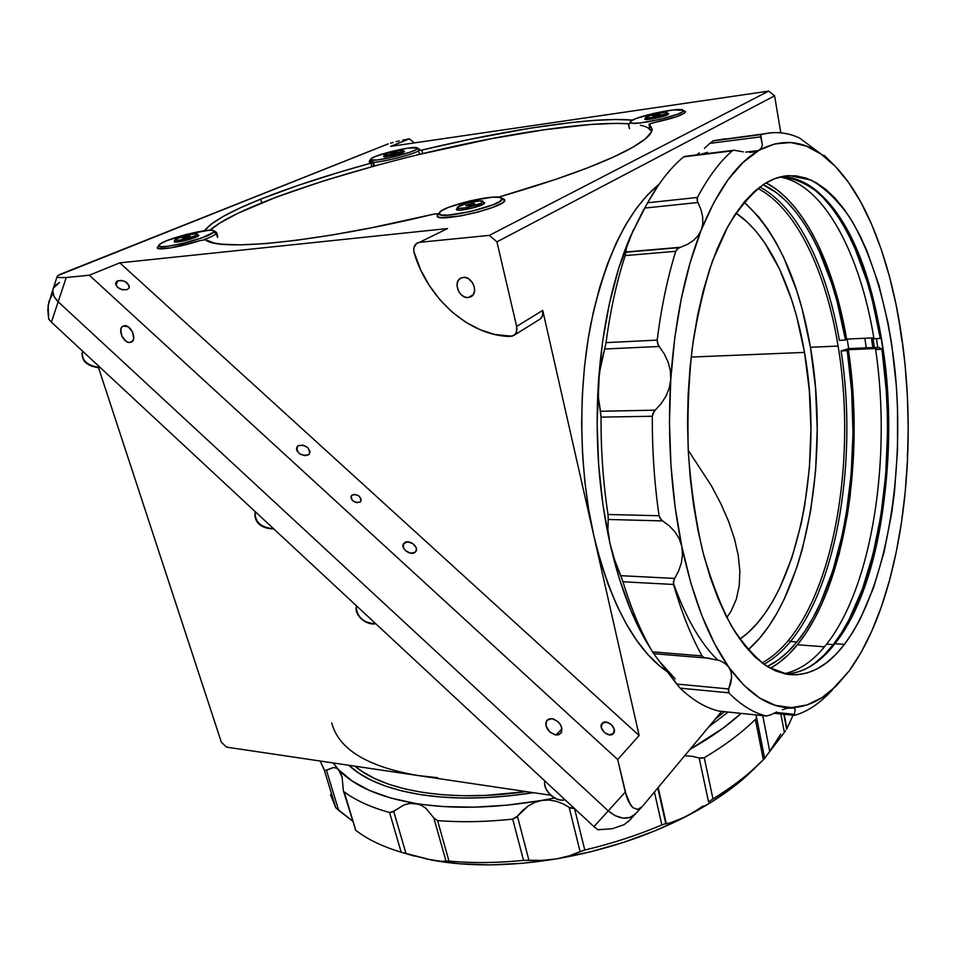 <?xml version="1.0" encoding="UTF-8"?>
<svg xmlns="http://www.w3.org/2000/svg" width="956" height="956" viewBox="0 0 956 956"><rect width="100%" height="100%" fill="white"/><g stroke="black" fill="none" stroke-linecap="round" stroke-linejoin="round"><path stroke-width="1.43" d="M95.516 367.092L88.107 363.949M100.452 367.749C92.099 367.307 80.663 363.722 82.371 352.095C81.618 360.747 87.57 365.897 100.225 367.534C88.669 366.291 82.586 361.571 81.989 353.385M273.81 528.955C265.362 528.871 253.185 525.083 255.228 511.663C254.499 521.773 260.641 527.485 273.667 528.811C260.773 527.545 254.607 521.88 255.168 511.83M356.624 605.949C353.565 614.051 365.801 625.463 375.648 623.635C364.248 623.216 357.783 617.97 356.253 607.908M564.996 799.706C555.783 802.431 542.817 790.337 544.848 780.968C542.817 790.337 555.783 802.431 564.996 799.706M401.412 151.61C393 154.406 387.228 155.541 384.097 155.039L386.081 153.808C394.47 151.024 400.217 149.889 403.324 150.403L401.412 151.61L401.723 152.888L401.412 151.61L403.312 150.486L400.875 150.2L392.402 151.825L384.42 154.621L385.388 155.326L389.498 154.824L401.412 151.61M395.868 152.446L390.395 153.45L395.724 151.896L397.027 151.968L395.019 152.793M728.149 712.041L708.826 726.811L728.149 712.041M533.52 792.691C491.324 799.12 453.61 799.766 420.377 794.615L402.046 790.971L385.615 786.131L371.251 780.204L359.038 773.285L348.797 765.278C363.877 779.391 387.742 789.166 420.377 794.615L440.441 796.981L461.987 798.021L484.764 797.674L508.484 795.942L533.52 792.691M437.621 777.706L417.868 775.519L226.429 747.114L221.338 742.167L98.54 367.737L221.338 742.167L226.429 747.114L417.868 775.519C367.295 766.736 338.603 749.217 331.768 722.975M354.987 766.186C383.798 791.018 450.025 802.562 526.23 791.604L485.911 795.392L463.541 795.739L442.365 794.747L422.648 792.428L404.615 788.867L388.447 784.135L374.298 778.327L362.252 771.564L354.987 766.186M715.207 719.163L724.588 711.67L715.207 719.163M417.868 775.519L550.56 795.225L417.868 775.519L399.811 772.101M52.998 289.154L48.135 305.442L48.66 319.065L51.397 322.136L58.173 301.761C53.405 297.125 51.791 292.608 53.309 288.186L59.499 282.498L54.707 285.844M51.971 295.225L48.947 301.499L47.8 309.768L48.66 319.065L51.397 322.136L593.951 826.629L597.918 829.748L612.246 828.733L624.101 824.681L629.287 820.511L624.101 824.681L612.246 828.733L597.918 829.748L593.951 826.629L51.397 322.136L58.173 301.761L608.231 810.867L593.951 826.629L608.231 810.867C618.233 818.981 626.993 820.32 634.521 814.882C626.993 820.32 618.233 818.981 608.231 810.867L615.473 815.838L623.228 818.133L630.303 817.404L635.8 813.508M555.89 735.033L561.973 728.771L555.89 735.033L549.736 731.973L546.007 725.927L545.828 722.867L546.868 720.418L548.983 718.936L551.851 718.649C560.144 721.72 563.156 726.608 560.873 733.336L555.89 735.033C547.573 731.914 544.597 727.002 546.952 720.31L551.851 718.649L553.428 718.984L558.041 721.708L560.419 724.576L561.793 727.791L561.566 732.188L558.758 734.782L555.89 735.033M129.885 342.487L132.406 341.328L129.885 342.487C123.312 343.335 117.146 328.721 123.001 326.139L124.519 325.709C131.08 324.801 137.294 339.44 131.474 342.045L128.654 342.403L126.096 341.292L121.854 336.13L120.731 329.796L121.639 327.358L123.408 325.948L128.319 326.892L132.597 332.079L133.697 338.46L132.776 340.874L129.885 342.487M260.725 199.123L261.753 202.791L260.725 199.123C291.807 186.79 328.541 174.805 370.928 163.153L371.824 166.655L370.928 163.153L340.479 171.865L297.878 185.44L260.725 199.123L239.992 207.99L223.25 216.426L211.121 224.218L204.465 230.719C211.396 221.864 230.157 211.336 260.725 199.123M433.869 214.108C317.822 242.274 217.442 251.846 205.373 239.693L214.371 243.099L221.326 244.15L240.135 244.867L265.242 243.625L296.097 240.326L331.804 235.033L371.179 227.851L433.869 214.108L438.481 213.774L437.191 215.721L438.147 216.94L441.158 217.609L460.326 215.984L477.319 212.244L492.675 207.44L502.498 202.791L504.529 200.915L504.457 199.469L502.533 198.609L504.756 200.103C507.278 206.986 435.936 223.632 437.191 215.877L438.386 213.654L433.869 214.108M623.527 152.231C596.245 165.866 555.209 180.648 500.418 196.589L556.022 179.262L587.39 167.921L613.047 157.226L632.394 147.511L645.181 139.038L651.406 131.988L652.123 129.048L649.411 123.898L676.549 116.692L684.353 113.226L685.476 111.589L684.054 110.872L685.536 111.804C683.361 114.959 672.618 118.604 653.318 122.762L649.016 124.161L652.123 128.964C652.446 134.569 642.922 142.325 623.527 152.231M649.853 128.63L649.016 124.34L649.853 128.63L648.825 128.008M649.817 128.474L648.969 124.28M372.96 162.006L369.255 161.253L370.056 160.214L369.757 161.731L373.449 162.114L370.928 163.153L372.744 162.556L373.653 166.153L372.96 162.006M468.225 297.579L473.089 294.854L468.225 297.579C459.478 298.726 452.809 282.701 460.29 278.411L463.337 277.383C472.061 276.141 478.813 292.142 471.428 296.491L468.225 297.579L464.819 297.053L461.557 295.069L458.94 291.95L457.04 286.179L457.41 282.438L459.059 279.475L461.736 277.706L465.034 277.443L468.464 278.71L472.694 283.012L474.284 286.848L474.57 290.779L473.507 294.197L471.284 296.575L468.225 297.579M444.612 229.667L447.516 228.556L119.823 262.852L89.314 275.22L617.684 759.542L625.272 792.07L608.231 810.867L625.272 792.07L630.613 805.119L632.896 807.665L637.688 809.445L642.169 806.697L721.708 711.372L642.169 806.697L637.688 809.445L632.896 807.665L628.534 801.582L626.73 797.173L617.684 759.542L639.134 735.511L617.684 759.542L89.314 275.22L119.823 262.852L639.134 735.511L593.831 535.742L588.621 509.106L584.809 481.322L582.467 452.75L581.63 423.807L582.324 394.876L584.522 366.387L588.203 338.735L593.294 312.289L599.699 287.386L607.311 264.358L615.999 243.445L625.618 224.887L636.027 208.838L647.069 195.406L659.019 184.353C628.032 209.579 605.244 256.411 590.677 324.861C577.83 391.41 579.061 470.471 593.831 535.742L542.733 310.401L542.542 315.719L540.176 319.053C542.602 317.045 543.462 314.166 542.733 310.401L516.646 326.414C517.411 330.262 516.563 333.19 514.125 335.221L510.014 336.476C469.683 335.783 428.061 299.156 414.283 253.412C413.064 248.739 413.984 245.322 417.031 243.135L417.868 242.728M308.346 454.948C300.734 456.024 296.934 453.335 296.946 446.882L298.188 445.663L296.468 448.962L297.137 451.065L299.826 453.909L304.988 455.701L309.123 454.327L310.031 451.65L307.748 447.575L302.849 445.102L298.188 445.663C305.812 444.636 309.601 447.348 309.541 453.777L308.346 454.948M359.982 502.115C354.102 502.987 351.234 500.86 351.378 495.734L350.948 497.12L352.155 494.957C358.046 494.109 360.902 496.236 360.723 501.374L359.982 502.115L360.938 500.992L360.974 498.674L358.524 495.662L354.64 494.336L351.581 495.459L351.139 498.399L352.752 500.765L356.504 502.641L359.982 502.115M127.291 289.584C120.121 290.289 116.285 287.947 115.784 282.534L117.684 280.813L116.011 285.438L117.684 280.813C124.866 280.132 128.69 282.486 129.156 287.876L127.291 289.584L129.239 287.66L129.275 285.88L125.248 281.578L121.269 280.383L116.799 281.303L115.545 283.574L117.48 287.302L122.356 289.788L127.291 289.584M415 552.365C410.459 556.249 399.955 548.075 403.695 543.57L403.062 545.099L404.496 542.769C409.084 538.933 419.505 547.107 415.752 551.6L415 552.365L416.434 549.808L416.135 547.621L412.825 543.57L407.71 541.849L403.767 543.462L403.312 547.501L405.523 550.704L410.483 553.177L415 552.365M613.37 733.539L613.25 733.67C608.745 738.665 597.333 727.994 602.208 723.357L602.28 723.286C606.737 718.255 618.173 728.831 613.37 733.539L614.266 729.297L611.374 724.576L606.391 722.115L602.208 723.357L601.276 727.588L604.168 732.344L609.187 734.817L613.37 733.539M717.43 659.783C700.366 643.077 685.667 617.504 673.335 583.029M788.473 640.305L790.218 641.835L788.473 640.305C780.263 650.259 771.456 657.8 762.052 662.938C771.456 657.8 780.263 650.259 788.473 640.305C836.679 582.096 856.038 453.048 838.101 346.072L810.437 347.267C798.977 280.682 776.881 232.308 744.138 202.134L758.968 217.203L767.859 229.129L776.117 242.585L783.705 257.439L796.718 290.684L802.084 308.8L810.437 347.267L815.516 387.789L817.249 429.292L815.611 470.687L810.64 510.934L802.395 548.923L797.077 566.741L784.171 599.281L776.642 613.716L768.433 626.742L759.602 638.202L748.154 649.781C805.299 600.38 830.441 461.031 810.437 347.267L838.101 346.072C856.038 453.048 836.679 582.096 788.473 640.305M757.893 188.475C796.551 208.372 826.175 272.018 838.101 346.072C826.175 272.018 796.551 208.372 757.893 188.475M804.522 352.406L691.128 357.066L804.522 352.406C824.335 463.003 797.268 599.842 739.836 639.158L748.034 632.681L756.817 623.754L765.075 613.214L772.759 601.193L779.821 587.821L791.95 557.575L801.212 523.589L804.713 505.521L809.409 467.89L810.939 429.136L809.314 390.299L804.522 352.406L796.659 316.508L791.604 299.634L779.379 268.732L764.525 242.549L756.22 231.579L747.389 222.198L735.977 213.092C768.815 234.782 793.827 289.262 804.522 352.406M726.847 617.54L731.113 611.075L736.347 599.077L739.239 585.693L739.86 571.079L738.247 555.424L734.495 538.897L728.699 521.665L720.955 503.896L711.384 485.756L688.236 450.312M847.147 339.069L848.677 348.593L847.147 339.069M864.81 338.257L866.315 347.853L864.81 338.257M593.831 535.742C610.669 604.347 635.214 649.722 667.455 671.865L659.58 665.902L648.048 654.693L636.971 640.819L626.515 624.352L616.823 605.423L608.052 584.188L600.344 560.873L593.831 535.742L542.733 310.401L516.646 326.414L496.929 241.856L489.341 235.379L768.684 91.107L774.587 95.827L780.813 132.848L774.587 95.827L496.929 241.856L489.341 235.379L419.481 242.334L416.565 243.445L413.96 247.64L413.829 251.44L420.724 269.998L429.352 285.581L439.903 299.706L452.092 311.991L465.584 322.076L480.008 329.677L494.957 334.54L512.177 336.201L514.818 334.612L516.491 331.84L516.646 326.414L496.929 241.856L774.587 95.827L768.684 91.107L489.341 235.379L419.481 242.334L447.516 228.556L119.823 262.852L639.134 735.511L593.831 535.742M57.073 276.678L53.309 288.186C51.791 292.608 53.405 297.125 58.173 301.761L66.239 277.527L58.161 277.539L57.181 276.356L59.917 274.432L386.391 144.583L58.101 275.471M409.347 138.883L414.414 142.898L409.347 138.883L390.61 146.376L409.347 138.883L406.025 139.492L409.347 138.883M402.655 140.173L406.025 139.492L402.655 140.173M396.143 141.667L399.333 140.902L396.143 141.667M390.514 143.185L393.179 142.432L390.514 143.185M386.391 144.583L388.232 143.914L386.391 144.583M53.333 288.126L52.735 290.684L53.954 296.276L58.173 301.761L608.231 810.867L58.173 301.761L66.239 277.527L58.161 277.539L57.181 276.356M390.61 146.376L768.684 91.107L390.61 146.376M199.685 240.697L205.373 239.693L199.685 240.697C181.27 246.875 156.951 250.914 157.274 247.807L158.314 246.266L157.262 247.652L158.122 248.524L170.873 247.867L199.685 240.697M418.178 148.527L419.397 149.184L418.465 150.319L419.385 149.136L418.178 148.527M422.636 153.569L421.787 150.08L418.346 150.462L421.787 150.08C506.68 129.657 593.628 116.441 632.406 120.098L615.819 119.488L595.194 120.337L571.186 122.547L530.21 128.176L469.456 139.409L421.787 150.08L422.636 153.569M418.346 150.486L419.565 154.31M498.602 197.211L500.418 196.589L498.602 197.211M89.314 275.22L66.239 277.527L89.314 275.22M780.729 734.148L769.747 751.356L762.745 715.638L769.747 751.356L764.633 758.299L756.065 714.945M764.37 758.682L751.332 771.086C740.291 780.729 727.504 789.991 712.973 798.893L708.551 801.941L699.171 758.012L692.275 756.327L684.663 755.766L692.275 756.327L700.509 758.323L704.249 757.738C724.791 745.513 741.832 732.726 755.383 719.414L763.366 759.721L755.383 719.414C741.832 732.726 724.791 745.513 704.249 757.738L712.973 798.893L704.249 757.738L699.171 758.012L708.551 801.941L712.973 798.893C733.24 786.441 750.042 773.38 763.366 759.721L764.645 758.347L756.22 715.721M666.308 823.666L657.764 788.007L665.806 823.725L664.133 824.108L666.308 823.666L658.182 787.505L666.308 823.666L670.048 822.937L666.308 823.666M786.943 728.687L784.195 714.299L786.943 728.687L793.05 715.207L786.943 728.687M783.812 714.252L786.657 729.177L783.812 714.252M785.641 730.683L784.374 732.368L785.641 730.683M769.747 751.356L784.374 732.368L780.849 713.953L784.374 732.368L764.836 757.941M352.549 821.061L338.651 810.341L326.462 770.321L324.359 770.297L335.783 807.724L338.651 810.341L326.462 770.321L333.13 767.608L336.13 768.003L338.699 769.759L333.142 762.948L340.742 772.914L342.129 777.228L343.312 790.493L342.129 777.228L338.699 769.759L351.928 780.873L369.291 790.397L390.622 798.021L415.633 803.482C379.544 797.244 353.899 785.999 338.699 769.759L336.13 768.003L333.13 767.608L324.729 770.691L320.212 761.036L324.359 770.297L335.783 807.724L330.513 794.687M344.184 791.891L355.787 830.334L344.184 791.891C355.775 800.447 370.904 807.33 389.57 812.528L401.173 852.214L406.001 853.624L393.657 811.226L389.57 812.528C370.904 807.33 355.775 800.447 344.184 791.891M754.463 768.636L735.033 785.629L711.73 801.905L684.986 817.057L655.362 830.668L623.539 842.391L590.282 851.88L556.44 858.882L522.86 863.244L490.392 864.881L459.812 863.806L431.789 860.113L401.173 852.214C382.555 846.622 367.427 839.332 355.787 830.334L355.118 829.593L355.787 830.334C367.427 839.332 382.555 846.622 401.173 852.214L389.57 812.528L392.653 811.931L404.304 804.797L409.993 803.375L415.633 803.482L421.07 805.191L425.946 808.322L433.833 817.93L445.986 861.057L448.973 861.081L437.597 820.595L433.833 817.93L437.597 820.595L448.973 861.081C472.121 863.256 496.977 863.017 523.53 860.376L528.919 860.257L517.411 816.233L512.703 819.125L523.53 860.376L512.703 819.125C485.911 821.957 460.876 822.447 437.597 820.595C460.876 822.447 485.911 821.957 512.703 819.125L516.443 817.308L522.394 810.676L528.154 805.992L534.619 802.49L541.586 800.459C494.491 808.334 452.499 809.35 415.633 803.482L421.07 805.191L425.946 808.322L433.833 817.93L445.986 861.057L440.955 861.332L431.789 860.113L406.909 853.971M412.729 855.536L406.001 853.624L393.657 811.226L404.304 804.797L409.993 803.375L443.871 806.589L474.75 807.151L507.588 805.107L541.586 800.459L548.864 800.041L555.962 801.188L562.797 803.709L569.131 807.33L580.101 851.617L569.645 855.74L556.44 858.882L542.172 860.376L528.919 860.257L517.411 816.233L528.154 805.992L534.619 802.49L541.586 800.459L548.864 800.041L555.962 801.188L562.797 803.709L570.362 808.023L574.448 808.501L569.131 807.33L580.101 851.617L584.773 850.027L574.556 808.597L584.773 850.027C611.744 843.646 637.437 835.281 661.851 824.944L664.133 824.108L661.851 824.944L654.406 792.034L661.851 824.944C637.437 835.281 611.744 843.646 584.773 850.027L569.645 855.74L556.44 858.882C603.021 850.792 645.874 836.858 684.986 817.057C708.719 804.856 728.771 791.592 745.166 777.276L758.347 764.681M741.151 713.391C727.313 725.986 710.26 737.972 689.993 749.373L723.178 728.09L741.151 713.391M756.327 716.57L756.16 715.411L756.327 716.57M755.957 718.625L756.268 717.657L755.957 718.625M690.985 813.771L679.441 819.674L670.048 822.937L684.986 817.057L697.055 810.019L690.985 813.771M702.959 806.016L697.055 810.019L702.959 806.016M404.388 853.158L431.789 860.113C468.416 866.841 509.966 866.435 556.44 858.882L542.172 860.376L523.53 860.376C496.977 863.017 472.121 863.256 448.973 861.081L440.955 861.332L425.85 858.87M343.347 790.612L355.429 829.27M351.987 820.547L335.783 807.724M541.586 800.459L554.492 798.057M763.94 664.312C773.392 659.138 782.247 651.526 790.493 641.488L796.91 641.966L805.37 630.434L813.245 617.385L820.487 602.925L832.927 570.409L842.499 534.022L846.156 514.698L851.151 474.511L853.003 433.092L851.688 391.47L847.231 350.673L848.331 349.681L852.836 390.98L853.899 412L853.624 454.16L850.159 495.614L847.243 515.75L839.093 554.169L827.944 589.231L821.288 605.148L813.962 619.811L805.992 633.063L797.423 644.774L788.15 654.932L778.363 663.189L770.261 668.304C779.941 662.998 788.999 655.147 797.423 644.774L824.502 646.794L797.423 644.774C845.283 586.004 864.965 457.721 848.331 349.681L876.712 348.498L848.331 349.681L847.231 350.673C863.686 457.398 844.172 584.152 796.91 641.966L790.493 641.488C838.018 583.853 857.652 457.398 841.101 350.924L847.231 350.673L841.101 350.924L848.677 348.593L878.803 347.327L881.958 349.251C897.827 457.422 878.994 585.801 833.238 644.631L826.641 644.141C872.673 585.502 891.637 457.422 875.66 349.514L881.958 349.251L886.26 390.598L887.264 411.642L887.515 432.769L885.71 474.75L880.882 515.487L873.079 553.942L862.42 589.027L849.048 619.643L841.435 632.908L833.238 644.631C825.494 654.609 817.177 662.257 808.31 667.575L815.002 663.07L824.359 654.8L833.238 644.631L826.641 644.141C813.783 660.608 799.622 670.467 784.147 673.717M796.91 641.966C787.744 653.211 777.861 661.397 767.238 666.523L778.076 660.07L787.744 651.956L796.91 641.966M880.572 338.257L873.987 338.794L880.297 338.508C868.418 265.577 840.587 203.186 804.378 182.644L813.472 188.798L822.781 197.259L831.612 207.56L839.93 219.545L847.673 233.085L854.807 248.022L867.104 281.482L872.231 299.718L880.297 338.508L876.855 318.3L867.2 280.598L854.712 246.815L847.47 231.77L839.607 218.147M832.234 646.77L840.587 635.131L848.366 621.878L862.025 591.19L872.936 555.866L880.93 517.077L885.913 475.921L887.24 454.793L887.562 412.12L886.559 390.825L882.221 349L875.66 349.514L876.712 348.498M873.987 338.794C860.292 254.463 824.323 184.448 779.941 177.015M839.38 340.36L845.522 340.073C832.807 265.565 802.263 202.373 763.055 184.711L776.439 192.694L786.047 200.987L795.165 211.097L803.757 222.879L811.764 236.204L819.137 250.902L831.863 283.86L837.169 301.833L845.522 340.073L846.622 339.093L842.774 319.376L832.819 282.128L819.937 248.703L812.481 233.79L804.378 220.274L795.679 208.3L786.441 198.011L776.714 189.563L766.067 182.835C804.462 202.672 834.074 265.493 846.622 339.093L873.832 337.85L846.622 339.093L845.522 340.073L839.38 340.36C826.928 268.146 797.651 206.592 759.769 187.029M743.29 151.837L734.029 150.235L743.29 151.837M754.714 151.944L749.48 152.363L754.714 151.944L758.765 150.51L743.075 162.436L728.018 179.764L713.941 202.385L701.226 230.049L690.232 262.303L681.317 298.511L674.757 337.886L670.754 379.46L669.463 422.205L670.933 464.998L675.079 506.752L681.795 546.39L690.841 582.981L701.919 615.712L714.706 643.938L728.831 667.216L743.911 685.273L759.59 697.976L775.519 705.385L791.389 707.631L806.9 704.978L821.813 697.749L835.926 686.324L849.071 671.076L861.105 652.446L871.908 630.829L881.408 606.642L889.534 580.28L896.226 552.114L901.46 522.526L905.213 491.862L907.459 460.481L908.2 428.706L907.423 396.883L905.129 365.335L901.329 334.421L896.035 304.474L889.283 275.866L881.097 248.954L871.537 224.146L860.663 201.836L848.57 182.453L835.353 166.404L821.168 154.143L800.076 138.417L821.168 154.143L806.195 146.053L790.624 142.54L774.718 143.938L754.714 151.944M745.596 152.124L758.765 150.51C780.443 138.739 801.236 139.946 821.168 154.143L832.784 163.823C847.649 178.581 860.567 198.693 871.537 224.146C885.244 256.363 895.175 293.122 901.329 334.421C907.387 375.684 909.431 417.7 907.459 460.481C905.428 503.262 899.441 543.199 889.534 580.28C879.496 617.385 866.017 647.654 849.071 671.076L831.206 690.674C818.706 701.549 805.442 707.201 791.389 707.631C769.843 708.157 749.002 694.689 728.831 667.216C708.659 638.739 692.981 598.456 681.795 546.39C671.028 493.499 667.348 437.86 670.754 379.46C674.721 321.395 684.878 271.588 701.226 230.049C717.777 189.587 736.957 163.082 758.765 150.51L745.596 152.124M823.558 155.756L821.168 154.143L823.558 155.756M825.088 156.437L824.466 155.661L825.088 156.437M823.57 155.768L824.466 155.661L823.57 155.768M683.6 156.892L732.224 150.857C719.76 161.684 708.169 177.207 697.462 197.45L697.366 201.166L700.903 209.448L702.636 216.51L702.803 223.501L701.226 230.049L697.988 235.762L693.351 240.518L687.507 244.366L679.788 247.58L625.929 252.241L680.851 247.222L625.893 251.99L626.718 246.457L630.303 236.658C613.19 277.085 602.567 325.458 598.444 381.779C594.883 438.41 598.743 492.388 610.024 543.713C619.882 586.733 633.41 621.735 650.606 648.694L644.535 638.56L631.127 611.075L619.5 579.252L610.024 543.713L607.908 529.696L608.231 519.455L662.639 520.924L660.285 518.75L659.066 515.75L608.016 514.483L608.231 519.455L608.016 514.483L659.066 515.75C654.394 483.533 652.147 450.36 652.327 416.254L653.127 412.908L655.171 410.184L600.476 411.247L601.049 417.127L652.327 416.254L601.049 417.127C600.87 450.491 603.188 482.947 608.016 514.483C603.188 482.947 600.87 450.491 601.049 417.127L598.468 398.007L598.444 381.779L600.726 364.654L604.658 349L659.222 346.478L657.561 343.467L657.19 340.121L606.056 342.618L604.658 349L606.056 342.618L657.19 340.121C661.253 307.689 667.431 278.077 675.725 251.297L677.254 248.966L679.788 247.58L625.929 252.241L625.176 255.599L675.725 251.297L625.176 255.599C616.62 281.865 610.239 310.867 606.056 342.618C610.239 310.867 616.62 281.865 625.176 255.599L626.718 246.457L630.303 236.658L644.702 208.073L697.928 202.505L697.067 199.852L697.462 197.45L647.63 202.768L644.702 208.073L647.63 202.768L697.462 197.45C708.169 177.207 719.76 161.684 732.224 150.857L683.6 156.892C670.694 167.587 658.708 182.883 647.63 202.768L658.242 185.476C666.32 173.753 674.769 164.229 683.6 156.892L684.723 156.545M764.537 183.755C772.759 178.676 781.016 175.964 789.298 175.617L811.07 180.063C825.076 188.093 838.018 200.629 849.908 217.705C872.565 255.001 888.088 309.063 894.78 368.287C905.559 472.372 886.523 588.119 844.435 644.392L834.935 643.699C877.13 588.048 896.393 473.77 885.937 370.558C879.424 311.811 864.116 258.012 841.65 220.478L823.367 196.984C810.055 185.141 796.025 178.378 781.279 176.693C796.121 176.98 810.055 183.648 823.08 196.709C904.83 276.798 910.542 549.318 834.935 643.699L821.706 658.015C810.33 668.184 798.26 673.514 785.473 673.992C803.602 673.048 820.081 662.95 834.935 643.699L844.435 644.392C827.514 666.643 808.633 676.645 787.804 674.398L768.23 667.133C755.228 657.943 742.884 644.081 731.197 625.547C720.119 604.419 710.571 579.432 702.541 550.572C695.621 519.921 690.889 487.321 688.356 452.762C687.209 417.772 688.428 383.404 692.025 349.633C696.924 316.974 703.795 287.29 712.65 260.582L727.958 226.285C739.406 207.404 751.607 193.22 764.537 183.755L774.993 178.557L785.509 175.94L795.954 175.832L806.231 178.139L816.257 182.751L825.936 189.527L835.197 198.334L843.981 209.029L852.226 221.445L859.886 235.439L866.913 250.842L878.958 285.294L888.16 323.57L891.637 343.766L896.322 385.603L897.505 406.957L897.541 449.858L894.469 492.113L891.781 512.667L884.133 551.911L873.569 587.725L860.257 618.95L852.644 632.466L844.435 644.392L835.699 654.549L826.474 662.807L816.842 669.033L806.852 673.072L796.611 674.805L786.191 674.135L775.698 670.957L765.242 665.221L754.953 656.892L744.951 645.945L735.343 632.442L726.285 616.453L717.908 598.086L710.332 577.532L703.676 554.982L698.047 530.7L693.554 504.983L690.268 478.167L688.248 450.611L687.531 422.695L688.141 394.804L690.053 367.331L693.243 340.659L697.653 315.133L703.198 291.09L709.782 268.839L717.299 248.608L725.64 230.635L734.662 215.064L744.234 202.027L754.236 191.582L764.537 183.755M877.751 347.375L876.437 338.675M761.096 134.581L713.511 140.723L772.412 132.693C781.291 132.203 789.967 133.792 798.451 137.473L800.076 138.417L798.451 137.473C786.322 132.191 773.87 131.223 761.096 134.581L713.033 140.914L709.794 143.388L760.653 136.863L760.725 134.748L762.386 144.918L761.323 148.12L758.765 150.51L761.323 148.12L762.386 144.918L760.653 136.863L709.794 143.388L713.511 140.723L761.096 134.581M824.909 156.055L824.156 155.326L824.909 156.055M823.283 155.577L824.215 155.374L823.319 155.613M871.418 337.958L872.864 347.578L871.418 337.958M874.346 347.518L872.924 337.886M719.737 660.572L703.807 657.465L719.737 660.572L724.995 663.392L728.831 667.216L731.065 671.984L731.651 677.314L728.711 688.953L676.705 684.042L680.146 688.153L728.807 692.825L728.711 688.953L676.705 684.042L654.729 655.159M725.245 138.787L713.511 140.723M704.429 148.383L709.794 143.388L704.429 148.383M696.661 154.872L699.29 152.805L696.661 154.872M832.592 689.682L829.33 693.076C818.599 704.166 807.139 711.563 794.95 715.279L794.185 715.196L794.352 714.323L775.71 712.423L794.352 714.323L794.185 715.196L794.95 715.279C804.57 712.387 813.759 707.129 822.507 699.529L829.33 693.076M719.127 711.097L766.413 716.008L719.127 711.097C705.91 708.049 692.921 700.401 680.146 688.153C692.921 700.401 705.91 708.049 719.127 711.097M724.995 663.392L728.831 667.216L731.065 671.984L731.651 677.314L730.778 683.074L728.317 690.089L728.807 692.825C741.139 705.253 753.675 712.973 766.413 716.008L770.5 714.897L766.413 716.008C753.675 712.973 741.139 705.253 728.807 692.825L680.146 688.153L656.569 657.597M640.64 215.566L644.702 208.073L697.928 202.505L700.903 209.448L702.636 216.51L702.803 223.501L701.226 230.049L697.988 235.762L693.351 240.518L687.507 244.366L678.437 248.142L675.725 251.297C667.431 278.077 661.253 307.689 657.19 340.121L658.254 345.032L664.253 353.887L668.077 362.001L670.347 370.641L670.754 379.46L669.224 388.208L665.914 396.31L661.098 403.707L654.024 411.45L652.327 416.254C652.147 450.36 654.394 483.533 659.066 515.75L661.349 519.945L669.284 525.836L674.936 531.787L679.226 538.718L681.795 546.39L682.5 554.6L681.389 562.785L678.676 570.828L673.968 579.886L673.55 584.463C681.544 612.294 691.045 636.11 702.074 655.912C691.045 636.11 681.544 612.294 673.55 584.463L622.989 581.774L673.55 584.463L673.49 581.427L674.721 578.416L620.743 575.691L622.989 581.774C631.247 609.044 641.07 632.394 652.482 651.849L702.074 655.912L703.807 657.465L702.074 655.912L652.482 651.849L653.557 653.677L705.707 657.979M705.791 657.991L653.557 653.677L652.482 651.849C641.07 632.394 631.247 609.044 622.989 581.774L614.636 559.846L610.024 543.713L607.908 529.696L608.231 519.455L662.639 520.924L669.284 525.836L674.936 531.787L679.226 538.718L681.795 546.39L682.5 554.6L681.389 562.785L678.676 570.828L674.721 578.416L620.743 575.691L614.636 559.846L610.024 543.713L602.997 505.246L598.635 464.747L597.106 423.245L599.316 373.103L604.658 349L659.222 346.478L664.253 353.887L668.077 362.001L670.347 370.641L670.754 379.46L669.224 388.208L665.914 396.31L661.098 403.707L655.171 410.184L600.476 411.247L598.468 398.007L598.444 381.779L602.615 341.435L609.474 303.219L618.795 268.039L633.266 230.097M646.447 204.919L630.303 236.658L643.627 209.699M732.224 150.857L734.029 150.235L732.224 150.857M684.544 156.39L733.527 150.295M787.493 708.169L794.006 708.073L795.273 709.436L794.352 714.323L795.273 709.436L794.006 708.073L787.493 708.169L782.498 709.663L787.493 708.169M776.738 711.969L770.5 714.897L776.738 711.969M907.459 460.493L907.399 453.945M675.211 678.927L659.365 661.277M700.593 154.394L707.488 152.327M901.878 340.575L899.99 327.932L901.878 340.575M378.313 164.886L324.227 180.684L276.272 197.139L237.948 213.248L219.557 223.214L210.045 230.229C245.429 198.286 424.93 146.388 544.824 129.681C580.627 124.531 608.673 122.559 628.952 123.754L616.011 123.372L590.916 124.459L544.824 129.681L491.802 138.632L416.135 155.147M640.341 125.236C646.603 126.551 650.379 128.582 651.693 131.331L647.666 127.638M369.351 161.468L370.773 159.031C373.031 155.159 414.175 145.252 417.115 147.869L419.278 149.566L417.378 148.371C417.569 152.219 367.415 163.882 370.629 159.246L369.398 161.325C365.909 166.344 419.72 153.82 419.469 149.674C419.839 153.629 368.383 165.866 369.339 161.6M373.557 165.758L375.35 165.687M418.609 154.549L419.254 154.155M404.507 151.359L404.436 151.502C403.492 153.211 384.838 157.704 383.583 156.521L384.252 155.637L383.559 156.497L384.921 156.676L393.466 155.29L402.476 152.59L404.507 151.359L403.468 150.976L404.507 151.359M406.969 153.235L402.942 153.976M386.128 158.063L382.221 159.258M419.385 149.315L417.115 147.869L415.274 150.008L409.873 152.255L388.22 158.134L376.473 160.022L370.785 159.795L371.37 158.493L375.35 156.509L390.61 151.705L407.77 148.144L417.091 147.857M217.849 236.55L216.701 232.655L216.331 233.551L213.809 232.057C209.699 238.247 152.518 251.739 159.043 244.963L159.294 244.688C163.834 239.239 209.472 227.492 213.678 230.671L213.809 232.057L216.331 233.551C214.885 235.14 210.738 237.196 203.891 239.693C210.738 237.196 214.885 235.14 216.331 233.551L217.478 237.458L216.176 232.069L213.786 230.731M158.804 245.393L157.955 247.078M174.279 241.211L174.948 240.697L174.279 241.211L175.283 241.808L174.279 241.211L174.327 241.916L176.239 242.083L184.305 240.769L193.686 238.044L198.8 235.535C197.223 237.877 176.167 243.35 174.291 241.904L174.279 241.211M197.689 234.698L198.86 235.463L197.689 234.698M213.809 232.057L202.541 237.626L181.532 243.744L167.037 246.373L160.907 246.624L158.768 245.62L160.871 243.517L166.798 240.673L186.05 234.495L209.029 230.276L213.439 230.563L213.809 232.057M685.524 111.924L683.098 110.251C689.049 113.764 632.119 126.969 630.195 122.535L628.701 124.878L629.454 128.702L628.558 124.543M648.467 128.08L649.662 127.877M668.543 113.633L668.483 114.111C667.097 116.238 646.316 120.731 644.834 119.237L645.587 118.15L644.738 119.153L647.463 119.464L658.003 117.779L666.069 115.413L668.591 113.955L667.443 113.346L668.543 113.633M630.123 121.962L630.386 121.567C633.553 116.823 679.369 106.869 682.978 110.155L685.356 111.733M683.098 110.251L682.405 111.864L677.732 114.182L659.712 119.488L639.887 122.966L633.219 123.276L630.195 122.535L631.211 120.874L636.039 118.556L653.653 113.406L673.012 109.976L683.098 110.251M439.067 213.08L439.497 212.375C444.05 205.648 495.829 193.542 501.398 197.916L504.72 200.437L502.079 198.776C504.565 205.277 436.354 221.003 439.007 213.343L438.147 214.742M484.716 202.791L484.477 203.305C482.529 206.293 459.035 211.778 456.645 209.806L457.35 208.217L456.335 209.34L457.494 210.057L456.574 209.758L460.41 210.129L473.292 207.834L483.664 203.963L484.716 202.791L483.234 202.063L484.716 202.791M502.474 199.027L504.756 200.198L501.506 197.976M502.079 198.776L499.88 201.369L493.117 204.727L470.471 211.587L447.886 215.16L441.17 214.921L439.007 213.343L441.636 210.679L448.567 207.356L470.555 200.748L492.543 197.199L499.474 197.318L502.079 198.776M194.295 236.168C184.46 239.574 177.947 240.888 174.769 240.099L178.079 238.032C187.89 234.65 194.379 233.348 197.522 234.148L194.295 236.168L194.737 237.65L194.295 236.168L197.522 234.16L195.526 233.754L186.061 235.475L175.629 239.203L174.769 240.064L175.641 240.47L179.871 240.123L194.295 236.168M189.993 236.263L183.373 238.235L182.321 237.948L185.106 236.825L189.993 236.263L183.373 238.235M666.105 113.764C661.516 116.154 644.953 119.165 645.467 117.528L646.758 116.524C651.418 114.146 667.79 111.159 667.336 112.784L666.105 113.764L666.404 115.27L666.105 113.764L667.276 112.641L664.779 112.366L655.254 113.895L645.933 116.979L645.933 117.863L651.263 117.612L666.105 113.764M660.19 114.314L654.621 115.999L652.59 115.999L654.37 115.138L660.19 114.314L654.621 115.999L652.59 115.999L654.37 115.138L654.537 115.999M480.916 203.365C474.582 206.616 456.777 209.818 457.219 207.643L459.525 205.815C465.942 202.588 483.497 199.434 483.127 201.585L480.916 203.365L481.334 205.158L480.916 203.365L483.127 201.632L479.374 200.927L467.795 202.995L457.518 207.07L457.422 207.954L459.274 208.324L465.034 207.834L480.916 203.365M472.957 204.441L472.706 203.377L474.666 203.616L472.121 204.847L465.68 205.576L472.706 203.377L472.957 204.441M468.524 205.624L468.225 204.357L468.524 205.624M465.68 205.576L472.706 203.377L474.666 203.616L472.121 204.847M82.371 352.095L82.682 351.222M375.768 623.742C365.837 625.833 353.373 614.338 356.612 605.937M565.056 799.754C555.663 802.741 542.542 790.493 544.801 780.933M384.109 155.075L384.515 156.676M403.324 150.403L403.731 152.004M641.153 807.748L627.973 821.933M540.176 319.053L514.125 335.221M461.234 277.909L460.29 278.411M373.449 162.114L374.405 165.866M764.645 758.347L756.232 715.757M745.166 777.276L751.332 771.086M414.235 856.11L407.794 854.15M789.298 175.617L783.227 176.298M824.156 155.326L823.092 155.458M794.412 715.339L773.918 713.248M719.247 711.121L766.545 716.032M710.105 658.326L706.938 658.063M791.915 707.631L792.871 707.727M831.206 690.674L822.507 699.529M832.76 163.811L824.323 155.481M629.323 128.367L628.594 124.71M685.213 111.637L682.978 110.155M174.781 240.147L175.366 242.083M197.522 234.148L198.095 236.084M645.479 117.588L645.85 119.464M667.336 112.784L667.694 114.66M457.243 207.739L457.805 210.105M483.127 201.585L483.676 203.951"/></g></svg>
